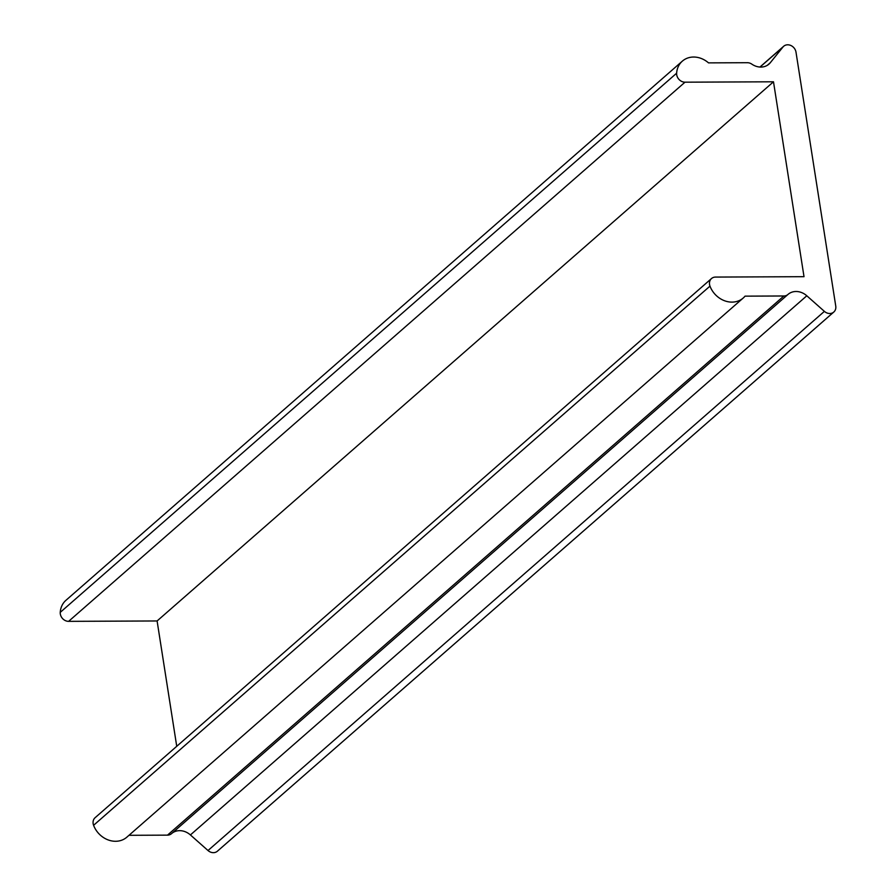 <?xml version="1.0" encoding="UTF-8"?>
<svg xmlns="http://www.w3.org/2000/svg" width="896" height="896" viewBox="0 0 896 896"><rect width="100%" height="100%" fill="white"/><g stroke="black" fill="none" stroke-linecap="round" stroke-linejoin="round"><path stroke-width="1.34" d="M773.494 81.794L804.014 276.685L715.523 277.077A7.862 6.709 48.8 0 0 711.502 278.544A7.862 6.709 48.8 0 0 709.979 286.126A22.008 18.782 48.8 0 0 743.232 298.01A22.008 18.782 48.8 0 0 745.035 296.15L783.877 295.982A7.862 6.709 48.8 0 0 787.898 294.515A15.714 13.418 -131.2 0 1 787.998 294.426A15.714 13.418 -131.2 0 1 796.029 291.491A15.714 13.418 -131.2 0 1 806.803 295.781L824.387 311.371A7.862 6.709 48.8 0 0 833.795 312.043A7.862 6.709 48.8 0 0 835.755 306.096L795.995 52.147A7.862 6.709 48.8 0 0 787.696 44.8A7.862 6.709 48.8 0 0 783.675 46.267A7.862 6.709 48.8 0 0 782.992 46.984L770.302 62.709A15.714 13.418 -131.2 0 1 768.925 64.142A15.714 13.418 -131.2 0 1 751.867 64.165A7.862 6.709 48.8 0 0 747.354 62.709L708.512 62.877A22.008 18.782 48.8 0 0 693.594 57.03A22.008 18.782 48.8 0 0 682.349 61.141A22.008 18.782 48.8 0 0 676.637 73.203A7.862 6.709 48.8 0 0 685.003 82.186L773.494 81.794L157.102 620.962L176.736 746.312M682.349 61.141L65.957 600.298A22.008 18.782 48.8 0 0 60.245 612.36A7.862 6.709 48.8 0 0 68.611 621.354L157.102 620.962M171.685 833.515A15.714 13.418 -131.2 0 1 179.637 830.659A15.714 13.418 -131.2 0 1 190.411 834.938L208.006 850.528A7.862 6.709 48.8 0 0 217.403 851.2L833.795 312.043M711.502 278.544L95.11 817.701A7.862 6.709 48.8 0 0 93.587 825.294A22.008 18.782 48.8 0 0 126.84 837.178L743.232 298.01M128.968 835.307L167.485 835.139A7.862 6.709 48.8 0 0 171.506 833.672A7.862 6.709 48.8 0 0 171.539 833.65L787.864 294.549M787.898 294.515A7.862 6.709 48.8 0 0 787.931 294.482L171.506 833.672M676.637 73.203L60.245 612.36M782.992 46.984L760.043 67.054M806.803 295.781L190.411 834.938M685.003 82.186L68.611 621.354M709.979 286.126L93.587 825.294M783.877 295.982L167.485 835.139M824.387 311.371L208.006 850.528M770.302 62.709L767.323 65.318M783.675 46.267L759.92 67.054"/></g></svg>
